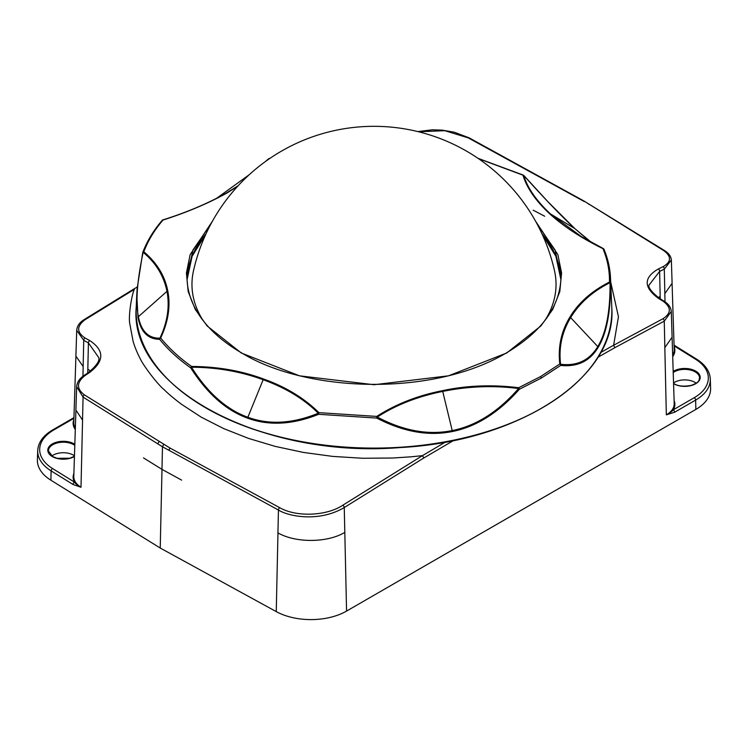 <?xml version="1.0" encoding="UTF-8"?>
<svg xmlns="http://www.w3.org/2000/svg" width="748" height="748" viewBox="0 0 748 748"><rect width="100%" height="100%" fill="white"/><g stroke="black" fill="none" stroke-linecap="round" stroke-linejoin="round"><path stroke-width="1.12" d="M674.116 400.685A27.554 15.914 180 0 1 673.209 409.848L694.238 397.702A1.982 1.141 -120 0 1 695.64 400.087A50.088 28.92 180 0 0 710.301 379.105L710.6 388.315A50.387 29.088 180 0 1 695.855 409.418L695.64 400.087L674.612 412.232L666.337 414.85C670.171 412.746 672.461 411.082 673.209 409.848A1.982 1.141 60 0 1 674.612 412.232M453.643 440.45L423.836 457.963L344.258 507.546C318.414 522.796 287.802 516.101 278.443 510.024L277.938 532.894C295.806 543.132 327.418 542.889 344.809 532.389L346.567 611.079L695.855 409.418M346.567 611.079A50.387 29.088 180 0 1 276.255 611.612L277.966 532.913M73.921 418.328L53.763 429.969A48.106 27.779 0 0 0 52.556 468.529L74.482 482.133C75.146 483.376 77.325 485.087 80.999 487.275L73.033 484.48L51.107 470.885L50.892 480.216L160.231 548.041L276.255 611.612M50.892 480.216A50.387 29.088 180 0 1 37.4 459.861L37.699 450.651A50.088 28.92 180 0 0 51.107 470.885A1.982 1.187 -58.2 0 1 52.556 468.529M673.546 382.939A14.408 8.312 180 0 1 694.883 382.331A14.408 8.312 180 0 1 696.173 383.182M51.827 456.018A14.408 8.312 180 0 1 73.491 455.158A14.408 8.312 180 0 1 74.463 455.784M600.635 352.579L613.584 345.239L614.921 347.642L597.867 357.301M662.952 318.751C671.414 313.169 671.424 307.297 662.98 301.117L658.305 298.274A1.982 1.113 121.4 0 1 659.222 298.218L663.897 301.061C668.497 303.903 670.956 307.372 671.283 311.467L664.261 321.144A1.982 1.187 -117.8 0 0 662.952 318.751L613.622 345.258L618.446 316.769L610.695 281.959M544.666 216.228L533.165 210.169M170.151 448.127L279.696 507.686A1.982 1.113 -61.3 0 0 278.443 510.024L169.057 450.352A1.982 1.122 -61.5 0 1 170.151 448.127L84.356 394.86C76.352 388.708 76.548 382.293 84.954 375.599L89.638 372.457C104.477 361.013 104.496 350.373 89.695 340.536L85.02 337.993C76.577 332.252 76.586 326.156 85.048 319.705L134.341 289.345C131.639 294.871 128.179 316.582 129.825 323.912L133.069 341.172C135.061 348.297 138.67 355.796 139.951 358.077C142.036 363.659 156.865 383.808 164.251 389.764C168.113 393.644 173.779 398.422 181.24 404.098L201.147 417.113L223.699 428.595L248.514 438.403L275.217 446.388L303.408 452.428L332.692 456.402L362.584 458.262L392.653 458.019L411.25 456.804L422.442 455.644L445.528 442.021M160.231 548.041L161.998 469.379L143.494 457.898M73.893 473.512A27.554 15.914 180 0 0 74.482 482.133A1.982 1.187 121.8 0 0 73.033 484.48M674.06 345.37A1.982 1.187 -58.2 0 1 674.565 345.473L696.481 359.077A1.982 1.187 121.8 0 0 695.444 359.143L674.079 345.885M181.624 480.123L161.97 469.361L162.475 446.78L83.065 397.123L76.651 386.688M658.305 298.274C643.504 287.335 643.523 277.564 658.362 268.953L663.046 266.709C671.452 261.809 671.648 256.424 663.644 250.543L584.833 201.567L664.533 250.552C668.74 253.17 671.012 256.321 671.358 260.005L664.299 269.14L659.624 271.384L649.199 284.904M584.384 201.623L468.304 137.903L444.77 130.685L418.6 131.779M89.638 372.457A1.982 1.047 -123.8 0 0 88.675 372.373C96.445 365.735 99.83 360.835 98.801 357.675L88.414 342.893L83.729 340.349L76.717 330.336C77.044 326.128 79.503 322.556 84.094 319.63A1.982 1.094 -122 0 1 85.048 319.705M279.696 507.686C296.301 517.289 326.67 516.073 342.808 505.218L422.442 455.635L423.836 457.963M134.378 289.364L132.985 290.149M163.616 444.583L162.475 446.78L169.057 450.352M203.157 320.63A182.035 105.094 180 0 1 193.47 270.87A185.008 185.008 0 0 1 554.53 270.87A182.035 105.094 180 0 1 544.853 320.621M598.157 347.371C589.863 361.162 577.372 367.184 560.682 365.417L541.3 378.086L519.355 389.278C498.626 412.644 476.326 426.715 452.437 431.502C428.585 436.365 403.359 431.886 376.749 418.085L377.31 417.057C403.387 430.885 428.389 435.392 452.306 430.568C476.252 425.724 498.336 411.709 518.57 388.521C493.4 385.295 468.145 386.258 442.807 391.41C417.571 396.477 395.739 405.023 377.31 417.057A1.318 0.645 56.8 0 0 376.74 416.412C395.991 404.06 417.917 395.477 442.536 390.662C466.967 385.426 492.343 384.453 518.673 387.735L519.355 389.278A1.318 0.664 65.8 0 0 518.673 387.735L540.505 376.609L559.803 363.986C557.877 346.885 561.234 331.271 569.873 317.143C578.475 302.781 591.668 291.084 609.47 282.052A1.318 0.87 63.6 0 1 610.031 282.697C592.762 291.281 579.635 302.912 570.64 317.61C561.935 332.112 558.588 347.661 560.598 364.257C577.054 366.258 589.452 360.368 597.792 346.576C606.198 332.738 610.284 311.439 610.031 282.697A1.318 0.496 -0.6 0 1 610.583 283.081C610.705 312.178 606.563 333.608 598.157 347.371A1.318 1.019 31.2 0 0 597.792 346.576L570.64 317.61A1.318 1.019 31.2 0 0 569.873 317.143M591.313 242.296L574.754 228.542C561.299 216.097 544.301 198.398 523.75 175.443C527.396 187.804 536.279 200.623 550.397 213.891L581.402 236.611L603.346 248.579A1.318 0.524 116.5 0 0 602.953 248.673C581.308 238.051 563.562 226.429 549.715 213.825C535.727 200.857 526.807 187.972 522.955 175.163L478.411 158.604M237.621 186.317L227.261 192.844C208.514 203.269 187.103 212.339 163.036 220.052L162.821 219.912C186.963 212.32 208.253 203.297 226.691 192.825L238.219 185.672M535.605 221.277L557.858 254.629L561.589 273.029L559.822 291.57L552.707 309.457L540.851 325.978L506.705 352.991L448.538 375.814L374 384.724L299.462 375.814L241.295 352.991L207.149 325.978L195.293 309.457L188.178 291.57L186.411 273.029L190.142 254.629L212.395 221.277M270.028 158.305L269.093 158.567A1.318 0.477 -106 0 1 269.364 158.669A1.318 1.075 39 0 0 268.607 158.838L265.372 161.577M216.518 198.36L249.215 174.742L216.527 198.351M138.015 317.442A1.318 1.075 -11 0 1 138.399 316.685C141.194 331.205 148.366 338.367 159.913 338.19C167.468 322.21 169.824 306.596 166.982 291.346C163.821 275.862 155.883 262.857 143.158 252.328C137.099 280.659 135.519 302.117 138.399 316.685L166.982 291.346A1.318 1.075 -11 0 1 167.776 290.981C170.712 305.857 168.337 321.537 160.661 338.021C169.31 348.577 179.632 358.058 191.61 366.464C217.453 366.576 241.445 370.765 263.586 379.012C285.671 386.866 304.118 398.086 318.929 412.653L318.667 414.308C292.702 424.686 269.028 425.977 247.653 418.179C226.205 410.456 207.243 393.691 190.749 367.894L191.535 367.24C207.589 392.794 226.364 409.465 247.859 417.272C269.299 425.042 292.767 423.695 318.246 413.214C304.118 399.067 285.755 387.903 263.156 379.722C240.398 371.447 216.518 367.287 191.535 367.24L191.61 366.464A1.318 0.832 -54.7 0 0 190.749 367.894C178.342 359.115 167.973 349.587 159.651 339.321C147.992 339.246 140.783 331.953 138.015 317.442L136.762 294.936L137.155 288.597L142.737 252.646A1.318 0.468 12.1 0 1 142.737 252.572A1.318 0.468 12.1 0 1 143.158 252.328A1.318 1.01 -50.4 0 1 143.822 251.758C156.893 262.8 164.878 275.872 167.776 290.981M582.084 237.023L603.197 248.56M162.924 219.94L162.784 219.94C187.028 212.301 208.327 203.269 226.691 192.825A1.318 0.767 60 0 1 227.261 192.844L227.261 192.844A1.318 0.767 60 0 0 226.691 192.825L226.691 192.825M559.803 363.986A1.318 0.991 -6.4 0 1 560.598 364.257A1.318 1.113 96.9 0 1 560.682 365.417A1.318 0.851 53.4 0 0 559.803 363.986M318.667 414.308A1.318 0.608 -112.3 0 1 318.246 413.214A1.318 0.804 135 0 1 318.929 412.653L376.74 416.412L376.749 418.085L318.667 414.308M608.685 264.147L610.527 278.2C610.097 268.429 607.918 258.771 603.973 249.262A1.318 1.318 0 0 0 603.374 248.598A1.318 1.3 -79.2 0 1 603.86 249.056M523.581 175.322A1.318 0.683 115.2 0 0 523.385 175.126A1.318 0.683 115.2 0 0 522.955 175.163A1.318 1.141 -17.1 0 1 523.75 175.443M159.651 339.321A1.318 1.225 -90.8 0 1 159.913 338.19A1.318 0.944 24.8 0 1 160.661 338.021A1.318 0.982 -39 0 0 159.651 339.321M82.561 420.096L80.999 487.275A26.9 15.53 0 0 1 73.8 476.401L75.903 410.83M694.238 397.702A48.106 27.779 0 0 0 695.444 359.143M674.107 346.745A27.554 15.914 180 0 1 672.704 356.628M673.181 371.429A15.502 8.948 180 0 1 695.275 370.877A15.502 8.948 180 0 1 695.846 383.64A15.502 8.948 180 0 1 673.733 383.752A15.502 8.948 180 0 1 673.574 383.659M672.106 337.881L674.21 403.583A26.9 15.53 0 0 1 666.337 414.85L664.832 347.633L672.106 337.236L671.283 311.514M75.305 429.483A27.554 15.914 180 0 1 73.884 419.572M74.435 456.476A15.502 8.948 180 0 1 52.341 456.579A15.502 8.948 180 0 1 52.631 443.751A15.502 8.948 180 0 1 74.828 444.265M83.168 366.492L82.944 376.263M87.75 372.99L87.834 369.222M660.166 296.376L660.213 298.817M665 301.781L664.822 293.665L672.106 283.286L671.367 260.145M673.565 383.415L674.06 383.715C677.94 386.183 683.672 386.744 691.236 385.388C700.184 381.966 698.613 380.339 699.539 378.151A14.848 8.574 0 0 0 689.862 369.905A14.848 8.574 0 0 0 673.219 372.504M74.8 445.35A14.848 8.574 0 0 0 58.148 442.732A14.848 8.574 0 0 0 48.461 450.979L52.669 456.551L57.082 458.309L69.845 458.225L74.445 456.233M672.658 355.113A26.9 15.53 0 0 0 674.2 349.643L672.097 284.072M76.633 386.884L75.894 410.063L82.532 420.077L83.065 397.123A1.982 1.187 121.8 0 1 84.356 394.86M75.894 356.759L73.79 422.461A26.9 15.53 0 0 0 75.352 427.978M76.717 330.382L75.894 356.113L83.15 366.501L83.729 340.349A1.982 1.178 118.6 0 1 85.02 337.993M89.695 340.536A1.982 1.178 118.5 0 0 88.414 342.893L87.825 369.194L90.573 370.999M658.24 297.592L660.175 296.367L659.624 271.384A1.982 1.234 -115.6 0 0 658.362 268.953M73.8 417.73L52.771 429.866A1.982 1.141 60 0 1 53.763 429.969M342.808 505.218A1.982 1.085 -122.5 0 1 344.258 507.546L344.809 532.389M664.85 347.614L664.261 321.144L614.921 347.642M664.85 293.674L664.299 269.14A1.982 1.234 -115.5 0 0 663.046 266.709M659.586 299.05L662.85 301.042M577.849 198.014A1.982 1.113 -61 0 1 578.55 198.024L585.095 201.642M589.639 204.428A1.982 1.197 121.5 0 0 588.863 204.372M468.304 137.903A1.982 1.113 -61.3 0 1 469.155 137.847L454.326 132.209L442.227 130.133L432.325 129.806L417.805 131.583M664.533 250.552A1.982 1.187 121.8 0 0 663.644 250.543M663.897 301.061A1.982 1.113 121.3 0 0 662.98 301.117M84.954 375.599A1.982 1.038 -123.9 0 0 83.991 375.515C79.466 378.619 77.016 382.34 76.642 386.688M159.137 441.759A1.982 1.178 122.2 0 0 157.95 443.938M547.527 404.687A237.191 136.94 180 0 1 200.473 404.687M136.753 294.936L136.22 307.381A237.855 137.323 0 0 0 280.276 436.982A237.855 137.323 0 0 0 542.188 407.875A237.855 137.323 0 0 0 611.78 307.381L610.527 278.116M610.527 278.2L610.583 283.081A1.318 1.075 1.2 0 0 609.47 282.052C609.667 270.692 607.498 259.565 602.953 248.673A1.318 1.047 -22.6 0 1 604.038 249.552M263.586 379.012A1.318 0.57 109.9 0 0 263.156 379.722L247.859 417.272A1.318 0.57 109.9 0 0 247.653 418.179M442.536 390.662L452.437 431.502M549.715 213.825A1.318 0.916 -47.4 0 1 550.397 213.891L574.754 228.542A1.318 0.916 -47.4 0 1 574.857 228.617L587.591 239.519M162.222 220.305A1.318 0.963 40.7 0 1 163.036 220.052C154.499 229.935 148.095 240.51 143.822 251.758A1.318 1.057 20.5 0 0 142.793 252.385A1.318 1.318 0 0 0 142.728 252.6L137.146 288.597M560.981 277.48L555.063 249.982L537.242 224.26M541.926 233.694A186.935 107.927 180 0 1 560.916 279.649L555.886 256.274L542.085 234.04M205.915 234.04L192.114 256.274L187.084 279.659A186.935 107.927 180 0 1 206.074 233.694M210.758 224.26L192.919 250.028L187.019 277.564C187.215 291.954 192.208 305.801 201.997 319.097C211.562 331.925 224.914 343.285 242.071 353.178C306.437 392.485 432.353 397.057 506.349 352.934L506.705 352.991M506.218 353.234L506.349 352.934C541.748 331.85 559.962 306.727 560.981 277.555M540.505 376.609A1.318 0.767 60 0 1 541.29 378.086M142.746 252.525A1.318 1.057 20.5 0 1 142.793 252.385C147.001 241.211 153.48 230.524 162.222 220.314A1.318 1.318 0 0 1 162.755 219.94M268.579 158.857A1.318 1.318 0 0 1 269.093 158.567A1.318 0.477 -106 0 0 268.962 158.688M52.771 429.866C43.234 435.476 38.213 442.405 37.699 450.651M710.301 379.105C709.843 371.27 705.233 364.594 696.481 359.077M674.06 345.146L674.565 345.473M578.541 198.014L469.146 137.847M659.222 298.218C651.106 291.486 647.759 287.026 649.199 284.82M137.286 286.998L133.406 289.28M133.387 289.289L84.094 319.63M88.675 372.373L83.991 375.515M136.22 307.381C128.525 387.978 262.679 458.907 400.376 447.547C519.505 441.404 617.39 376.721 611.78 307.381M574.857 228.617L547.414 201.175L523.806 175.443M523.852 175.481A1.318 1.318 0 0 0 523.385 175.126L477.972 158.305M268.607 158.828L265.26 161.652"/></g></svg>
